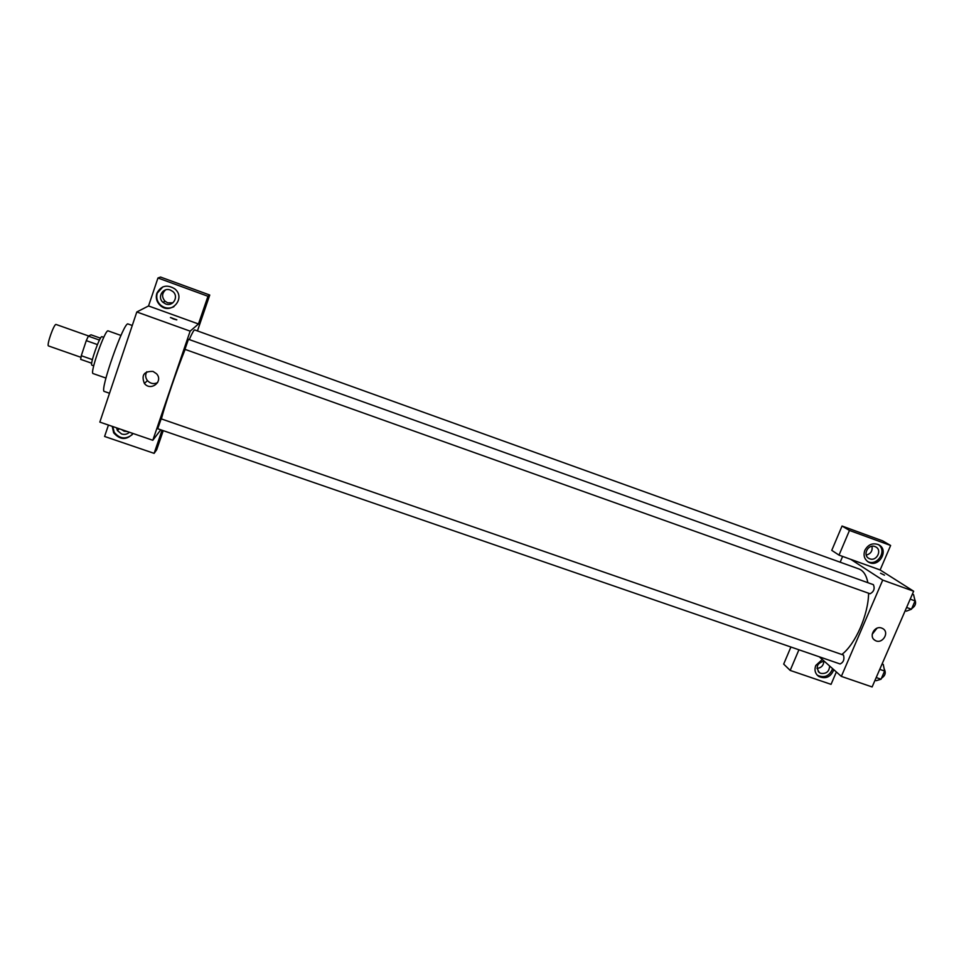 <?xml version="1.0" encoding="UTF-8"?>
<svg xmlns="http://www.w3.org/2000/svg" width="964" height="964" viewBox="0 0 964 964"><rect width="100%" height="100%" fill="white"/><g stroke="black" fill="none" stroke-linecap="round" stroke-linejoin="round"><path stroke-width="1.45" d="M88.664 336.002L56.117 324.482C54.177 323.169 46.212 345.763 48.549 345.956L80.94 357.319M92.399 359.62L81.277 355.716L86.266 340.641L88.363 336.159L91.002 334.809L100.509 338.171M81.277 355.716L80.675 359.367L91.713 363.235M93.725 365.802L91.929 365.175C89.447 365.163 100.015 335.159 101.967 336.701L103.751 337.34M97.424 344.582L86.266 340.641M99.461 340.087L88.363 336.159M105.944 378.057L93.098 373.574C89.435 373.634 105.329 328.555 108.149 330.893L120.958 335.448M109.522 393.264L104.353 391.468C99.027 391.878 124.236 320.337 128.116 324L132.261 325.483M108.438 425.052L104.594 436.463L154.12 453.357L156.686 449.766L163.241 430.643M160.783 429.799L152.818 440.271L99.834 422.099L136.804 311.974L148.54 305.962L157.951 278.006L160.518 277.054L209.754 295.032L197.451 330.917M173.291 318.927L170.604 317.518L176.665 319.867L173.291 318.927M152.818 440.271L190.149 331.146L198.476 323.976L148.54 305.962M190.149 331.146L136.804 311.974M161.157 418.834L157.71 428.739L840.114 663.979C843.512 662.316 844.633 659.34 843.488 655.074L161.157 418.834M157.951 278.006L207.971 296.273L209.754 295.032M207.971 296.273L198.476 323.976M154.12 453.357L162.048 430.233M869.841 593.643L870.094 593.764C873.89 591.703 874.999 588.667 873.408 584.678L188.438 339.268L184.955 349.305M867.877 582.69C866.395 575.231 863.419 570.652 858.96 568.965L194.68 329.929C193.993 329.76 192.185 332.978 189.257 339.557M185.124 349.414C176.725 370.164 165.29 403.699 161.422 418.834M153.059 371.429L156.554 373.779C163.735 381.407 150.733 391.733 144.395 383.443C141.118 375.129 144.01 371.128 153.059 371.429M133.068 433.487C126.561 440.355 120.09 440.126 113.644 432.776L112.246 426.353M156.831 293.309C160.988 285.657 166.953 284.163 174.725 288.826C186.655 298.238 170.544 315.891 159.891 305.094C156.578 301.672 155.553 297.743 156.831 293.309M112.74 426.522L114.186 432.221C119.584 438.897 125.609 439.692 132.273 434.607M129.405 432.233C127.224 434.294 124.621 434.885 121.621 433.993L117.463 430.619L116.511 427.811M121.307 429.462L124.187 431.221L127.537 431.595M162.868 286.874L157.265 293.104C155.999 297.527 157.012 301.443 160.325 304.865C164.579 308.444 169.11 309.046 173.942 306.66M170.351 290.043L172.797 291.477C179.184 296.478 173.098 307.046 165.639 303.949L162.94 302.298C156.891 297.177 163.037 286.995 170.351 290.043M165.639 289.863C161.819 293.309 161.615 297.081 165.013 301.19L167.676 302.829L172.881 302.804M146.829 371.743C145.118 374.755 145.323 377.719 147.444 380.611C150.408 383.708 153.806 384.383 157.614 382.612M176.846 319.819L170.423 317.566M868.6 593.234C868.371 614.707 855.442 644.157 841.897 654.436M840.162 562.205L842.62 556.409M819.255 656.785L841.343 676.391L882.723 580.099L850.814 559.373L839.017 555.119L849.465 530.453L890.628 545.479L880.132 569.953L850.814 559.373M866.238 555.095C870.829 553.806 872.733 550.866 871.962 546.275M817.014 668.414C821.364 667.859 823.642 665.425 823.822 661.111M839.017 555.119L831.763 550.348L842.042 526.031L882.663 540.864L890.628 545.479M798.915 649.784L790.179 670.414L783.684 664.1L790.902 647.025M869.757 558.795L869.058 558.493C862.25 555.36 868.046 543.672 874.987 546.564L875.601 546.841C882.482 549.926 876.722 561.687 869.757 558.795M867.431 561.409C877.059 566.952 887.675 550.673 878.361 544.6M864.865 550.287C868.13 544.491 872.673 542.624 878.517 544.672C889.519 549.661 879.084 568.194 868.672 562.205C864.371 559.457 863.105 555.481 864.865 550.287M829.643 666.004C829.245 671.571 826.293 674.017 820.81 673.366L819.472 672.703C815.399 667.064 816.954 663.208 824.124 661.111M817.111 675.041L817.52 675.33C824.497 678.294 829.534 676.065 832.619 668.654M833.812 669.715C830.715 677.138 825.666 679.367 818.677 676.403C815.122 673.643 814.158 669.992 815.773 665.461L822.292 659.496M790.179 670.414L831.052 684.356L836.354 671.98M849.465 530.453L842.042 526.031M841.343 676.391L872.119 686.946L913.643 591.221L880.132 569.953M881.686 628.082L882.699 628.54C890.121 632.432 882.072 644.904 875.071 640.373C868.359 636.818 874.601 625.19 881.686 628.082M913.643 591.221L882.723 580.099M872.215 634.252L876.987 628.215M884.494 575.171L880.53 573.206L884.494 575.171M874.999 680.307L876.204 680.717L881.06 679.21L884.603 671.04L883.277 664.449L882.06 664.027M881.06 679.21L876.204 677.547M884.603 671.04L879.746 669.353M884.217 669.088L884.289 669.112C886.133 672.812 885.193 675.836 881.482 678.222M905.184 610.718L906.401 611.152L911.462 609.212L915.077 600.897L913.571 594.619L912.366 594.186M911.462 609.212L906.594 607.477M915.077 600.897L910.209 599.15M914.74 599.488C916.475 603.09 915.475 606.115 911.751 608.561M119.247 428.751L117.463 430.619M165.013 301.19L162.94 302.298M144.395 383.443L147.444 380.611M870.094 593.764L184.907 349.329M868.275 558.011L869.058 558.493M868.672 562.205L867.467 561.446M818.231 671.559L819.472 672.703M818.677 676.403L817.52 675.33M875.071 640.373L873.962 639.506"/></g></svg>
